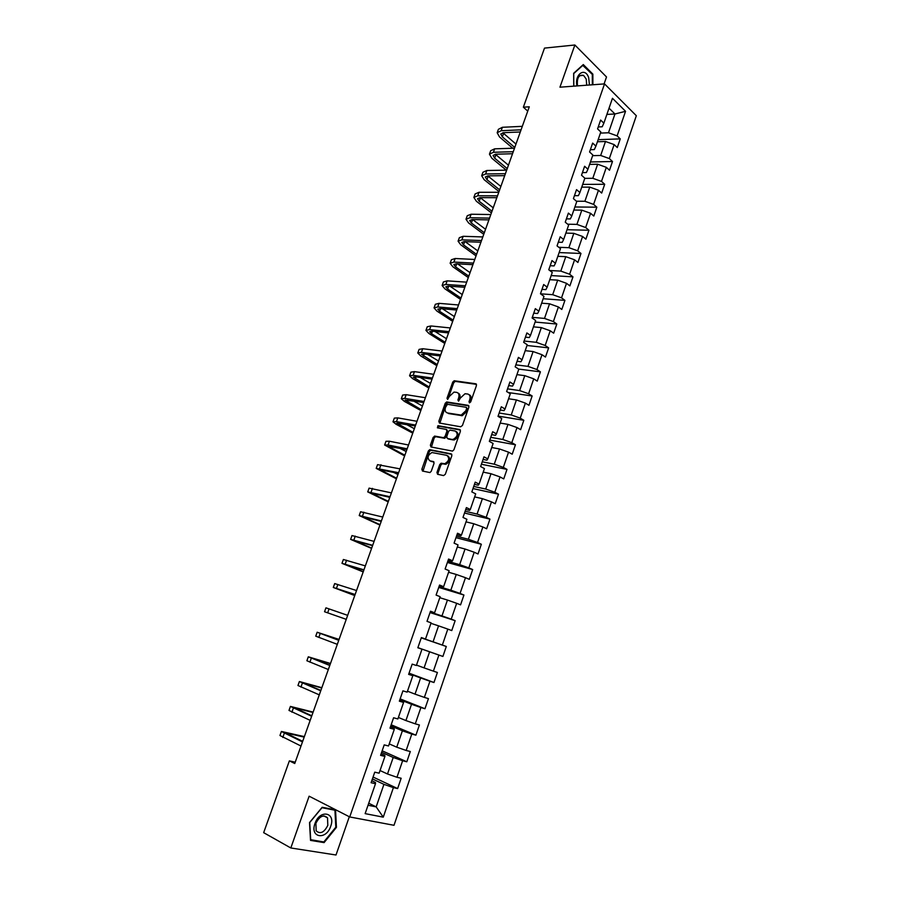 <?xml version="1.0" encoding="UTF-8"?>
<svg xmlns="http://www.w3.org/2000/svg" width="900" height="900" viewBox="0 0 900 900"><rect width="100%" height="100%" fill="white"/><g stroke="black" fill="none" stroke-linecap="round" stroke-linejoin="round"><path stroke-width="1.35" d="M469.485 402.885L470.7 401.929L476.471 385.504L475.796 383.782L454.185 380.756L452.723 382.106L447.007 398.239L447.626 399.431L449.381 396.394L454.027 392.085L456.615 392.355C458.798 392.996 459.484 394.819 458.662 397.822L457.92 399.938L458.561 401.141L460.327 398.081L465.019 393.739L467.662 394.009C469.879 394.661 470.588 396.506 469.766 399.532L469.012 401.659L469.485 402.885M436.961 472.466L437.591 474.289L443.588 475.582L445.331 474.255L451.856 455.659L451.215 453.848L429.694 449.662L428.321 450.99L421.864 469.238L422.46 471.037L429.919 472.567L431.269 471.251L434.048 463.365L433.429 461.565L429.896 460.845C426.926 458.021 427.601 455.254 431.91 452.531L446.771 455.321C449.831 458.134 449.19 460.935 444.825 463.714L441.113 463.23L439.751 464.546L436.961 472.466L438.041 473.017L438.086 474.401M604.08 83.925L606.51 76.961L574.875 45L559.946 87.188L604.541 83.891L349.729 816.952L309.127 796.196L290.812 847.969L263.666 832.669L289.361 760.871L294.761 763.515L529.29 106.819L523.361 107.179L527.749 111.139M574.875 45L544.5 48.105L523.361 107.179M460.71 426.791L462.454 425.441L468.9 407.081L468.236 405.338L446.647 401.951L445.219 403.301L438.829 421.324L439.447 423.056L460.71 426.791M460.406 431.291L453.926 449.764L452.531 451.103L430.988 446.974L430.369 445.207L433.125 437.434L434.824 436.106L443.678 437.692L445.072 436.365L446.906 431.179L446.276 429.412L437.389 427.826L437.94 425.678L459.754 429.514L460.406 431.291M604.541 83.891L636.334 115.718L393.998 825.3L349.729 816.952M373.072 777.049L397.62 788.569L401.152 778.241L396.956 777.274L402.626 760.759L406.8 761.783L410.31 751.523L406.159 750.465L411.795 734.062L415.912 735.176L419.411 724.995L415.294 723.847L420.896 707.546L424.969 708.75L428.434 698.636L424.373 697.399L429.93 681.221L433.957 682.515L437.4 672.469L433.384 671.141L438.907 655.065L442.89 656.449L446.31 646.481L442.339 645.064L447.817 629.1L451.766 630.574L455.152 620.663L451.226 619.155L456.671 603.304L460.575 604.867L463.939 595.024L460.058 593.438L465.469 577.688L469.316 579.33L472.669 569.554L468.832 567.877L474.199 552.24L478.012 553.972L481.343 544.264L477.54 542.498L482.873 526.972L486.641 528.773L489.949 519.131L486.202 517.298L491.49 501.863L495.214 503.752L498.499 494.179L494.798 492.255L500.051 476.933L503.741 478.901L506.993 469.384L503.325 467.381L508.556 452.16L512.201 454.207L515.441 444.757L511.808 442.676L517.005 427.556L520.605 429.683L523.822 420.289L520.234 418.14L525.386 403.121L528.952 405.315L532.148 395.989L528.604 393.761L533.722 378.832L537.244 381.116L540.416 371.846L536.918 369.54L542.002 354.713L545.479 357.064L548.64 347.861L545.175 345.488L550.226 330.761L553.669 333.18L556.808 324.034L553.376 321.581L558.405 306.956L561.803 309.454L564.919 300.364L561.533 297.844L566.516 283.309L569.88 285.874L572.974 276.84L569.621 274.252L574.582 259.808L577.913 262.451L580.984 253.474L577.665 250.808L582.592 236.464L585.889 239.175L588.938 230.265L585.664 227.531L590.558 213.278L593.809 216.045L596.846 207.191L593.606 204.39L598.466 190.226L601.684 193.072L604.699 184.275L601.492 181.406L606.33 167.333L609.502 170.246L612.495 161.505L609.334 158.569L614.137 144.585L617.276 147.566L620.258 138.881L617.119 135.877L625.556 111.308L612.461 98.291L603.866 123.154L600.626 120.049L597.566 128.891L600.817 131.974L595.924 146.126L592.65 143.089L589.567 151.987L592.864 155.002L587.936 169.245L584.617 166.275L581.512 175.23L584.842 178.178L579.893 192.521L576.54 189.619L573.413 198.63L576.776 201.51L571.793 215.944L568.395 213.109L565.256 222.188L568.665 224.989L563.636 239.513L560.205 236.756L557.044 245.891L560.486 248.625L555.435 263.25L551.959 260.561L548.775 269.764L552.262 272.419L547.178 287.145L543.668 284.524L540.461 293.782L543.983 296.37L538.852 311.186L535.309 308.655L532.08 317.97L535.646 320.479L530.483 335.396L526.894 332.933L523.642 342.315L527.254 344.756L522.056 359.775L518.423 357.379L515.16 366.829L518.805 369.191L513.574 384.311L509.906 381.994L506.61 391.511L510.3 393.784L505.035 409.005L501.322 406.777L498.004 416.351L501.739 418.556L496.44 433.879L492.683 431.73L489.341 441.371L493.11 443.486L487.777 458.91L483.975 456.84L480.623 466.549L484.436 468.585L479.07 484.121L475.223 482.13L471.836 491.906L475.695 493.864L470.295 509.501L466.402 507.6L462.994 517.433L466.897 519.311L461.452 535.05L457.515 533.239L454.084 543.139L458.044 544.928L452.554 560.79L448.582 559.046L445.118 569.025L449.123 570.724L443.599 586.688L439.571 585.045L436.095 595.091L440.145 596.7L434.576 612.776L430.504 611.224L427.005 621.337L431.1 622.856L425.498 639.045L421.38 637.571L417.848 647.764L421.988 649.204L417.87 647.719M397.62 788.569L393.401 787.635L383.265 817.155L365.13 813.634L375.491 783.686L371.104 782.719L374.76 772.166L379.125 773.179L384.919 756.416L380.588 755.347L384.221 744.874L388.53 745.976L394.29 729.326L390.004 728.168L393.604 717.761L397.868 718.954L403.582 702.428L399.353 701.179L402.93 690.851L407.149 692.134L412.819 675.72L408.634 674.381L412.189 664.121L416.351 665.494L421.988 649.204M381.645 752.31L393.199 757.474L387.506 773.989L380.036 770.535M381.139 753.761L384.806 755.404L384.919 756.416M387.506 773.989L396.956 777.274M393.199 757.474L402.626 760.759M390.791 725.884L402.39 730.789L396.743 747.18L389.239 743.906M390.42 726.975L394.099 728.539L394.29 729.326M396.743 747.18L406.159 750.465M402.39 730.789L411.795 734.062M399.881 699.637L411.525 704.284L405.911 720.562L398.385 717.457M399.634 700.369L403.582 702.428M405.911 720.562L415.294 723.847M411.525 704.284L420.896 707.546M408.915 673.571L420.604 677.959L415.024 694.136L407.475 691.189M408.78 673.954L412.819 675.72M415.024 694.136L424.373 697.399M420.604 677.959L429.93 681.221M442.89 656.449L417.892 647.64L429.604 651.814L424.069 667.879L416.486 665.1M424.069 667.879L433.384 671.141M429.604 651.814L438.907 655.065M430.931 623.329L438.559 625.849L433.058 641.812L421.312 637.762M421.346 637.673L425.498 639.045M433.058 641.812L442.339 645.064M438.559 625.849L447.817 629.1M439.796 597.701L447.446 600.064L441.979 615.915L430.2 612.113M430.346 611.685L434.576 612.776M441.979 615.915L451.226 619.155M447.446 600.064L456.671 603.304M448.594 572.254L456.266 574.459L450.844 590.197L439.02 586.643M439.29 585.877L443.599 586.688M450.844 590.197L460.058 593.438M456.266 574.459L465.469 577.688M457.335 546.964L465.041 549.023L459.652 564.649L447.784 561.341M448.166 560.239L451.935 561.296L452.554 560.79M459.652 564.649L468.832 567.877M465.041 549.023L474.199 552.24M466.02 521.854L473.749 523.755L468.394 539.28L456.491 536.197M456.986 534.78L460.766 535.759L461.452 535.05M468.394 539.28L477.54 542.498M473.749 523.755L482.873 526.972M474.649 496.901L482.389 498.656L477.079 514.08L465.142 511.234M465.739 509.49L469.53 510.39L470.295 509.501M477.079 514.08L486.202 517.298M482.389 498.656L491.49 501.863M483.21 472.129L490.984 473.726L485.707 489.049L473.726 486.439M474.446 484.38L478.249 485.201L479.07 484.121M485.707 489.049L494.798 492.255M490.984 473.726L500.051 476.933M491.726 447.514L499.511 448.965L494.269 464.186L482.265 461.801M483.086 459.428L486.9 460.181L487.777 458.91M494.269 464.186L503.325 467.381M499.511 448.965L508.556 452.16M500.175 423.056L507.994 424.373L502.785 439.481L490.736 437.321M491.67 434.644L495.495 435.33L496.44 433.879M502.785 439.481L511.808 442.676M507.994 424.373L517.005 427.556M508.579 398.767L516.409 399.938L511.234 414.956L499.162 413.01M500.197 410.029L504.034 410.636L505.035 409.005M511.234 414.956L520.234 418.14M516.409 399.938L525.386 403.121M516.926 374.636L524.779 375.66L519.637 390.577L507.521 388.856M508.657 385.582L512.516 386.111L513.574 384.311M519.637 390.577L528.604 393.761M524.779 375.66L533.722 378.832M525.206 350.662L533.092 351.551L527.985 366.368L515.835 364.86M517.072 361.282L520.931 361.755L522.056 359.775M527.985 366.368L536.918 369.54M533.092 351.551L542.002 354.713M533.441 326.846L541.35 327.6L536.276 342.315L524.092 341.021M525.431 337.151L529.301 337.556L530.483 335.396M536.276 342.315L545.175 345.488M541.35 327.6L550.226 330.761M541.631 303.176L549.551 303.795L544.5 318.42L532.294 317.34M533.734 313.189L537.615 313.515L538.852 311.186M544.5 318.42L553.376 321.581M549.551 303.795L558.405 306.956M549.754 279.675L557.696 280.159L552.69 294.683L540.495 293.816M541.98 289.373L545.873 289.631L547.178 287.145M552.69 294.683L561.533 297.844M557.696 280.159L566.516 283.309M557.831 256.32L565.785 256.669L560.812 271.102L549.743 270.506M550.181 265.714L554.085 265.916L555.435 263.25M560.812 271.102L569.621 274.252M565.785 256.669L574.582 259.808M565.852 233.111L573.829 233.336L568.89 247.68L558.81 247.297M558.315 242.213L562.23 242.347L563.636 239.513M568.89 247.68L577.665 250.808M573.829 233.336L582.592 236.464M573.829 210.049L581.816 210.15L576.911 224.393L567.697 224.201M566.404 218.857L570.33 218.925L571.793 215.944M576.911 224.393L585.664 227.531M581.816 210.15L590.558 213.278M581.749 187.144L589.759 187.11L584.876 201.274L576.45 201.218M574.447 195.66L578.374 195.66L579.893 192.521M584.876 201.274L593.606 204.39M589.759 187.11L598.466 190.226M589.613 164.385L597.645 164.227L592.796 178.29L584.775 178.369M582.424 172.609L586.361 172.553L587.936 169.245M592.796 178.29L601.492 181.406M597.645 164.227L606.33 167.333M597.442 141.761L605.486 141.48L600.671 155.464L592.627 155.666M590.355 149.704L594.304 149.591L595.924 146.126M600.671 155.464L609.334 158.569M605.486 141.48L614.137 144.585M606.893 114.413L614.959 113.985L608.49 132.773L600.435 133.099M598.241 126.945L602.201 126.776L603.866 123.154M608.49 132.773L617.119 135.877M609.053 108.18L614.959 113.985L625.556 111.308M290.812 847.969L336.015 855L349.312 816.739M295.234 762.188L289.361 760.871M368.73 803.227L376.166 806.884L383.929 784.35L372.42 778.916M368.032 805.252L376.166 806.884L383.265 817.155M371.79 780.739L375.446 782.471L375.491 783.686M383.929 784.35L393.401 787.635M598.163 139.68L620.258 138.881M590.445 161.977L612.495 161.505M582.694 184.41L604.699 184.275M574.886 206.977L596.846 207.191M567.034 229.703L588.938 230.265M559.125 252.562L580.984 253.474M551.171 275.58L572.974 276.84M543.161 298.733L564.919 300.364M535.106 322.043L556.808 324.034M526.995 345.499L548.64 347.861M518.648 369.09L540.416 371.846M508.264 392.535L532.148 395.989M498.094 416.093L523.822 420.289M489.78 440.1L515.441 444.757M481.41 464.254L506.993 469.384M472.995 488.565L498.499 494.179M464.512 513.034L489.949 519.131M455.985 537.671L481.343 544.264M447.39 562.466L472.669 569.554M438.75 587.43L463.939 595.024M430.043 612.562L455.152 620.663M421.279 637.864L446.31 646.481M409.05 673.166L433.957 682.515M400.151 698.873L424.969 708.75M391.185 724.759L415.912 735.176M382.162 750.814L406.8 761.783M592.886 84.758L592.852 74.115L583.29 64.564L573.66 73.282L573.739 86.164M324.079 842.614L336.442 827.37L335.543 809.842L322.166 807.278L309.521 822.577L310.522 840.386L324.079 842.614L322.436 841.714M592.087 74.183L592.852 74.115M335.801 827.044L336.442 827.37M469.012 401.659L470.059 402.277L470.801 400.151C471.589 397.384 471.026 395.584 469.125 394.729M458.055 393.064C459.934 393.885 460.485 395.685 459.709 398.441L458.966 400.545L457.92 399.938M476.494 384.368L455.22 381.375L453.757 382.725L448.054 398.835L447.007 398.239M468.911 405.889L447.694 402.559L446.265 403.897L439.875 423.124M466.616 408.521L466.155 407.295L447.446 404.303L445.466 407.452C444.645 410.445 445.309 412.29 447.469 412.965L461.205 415.103L465.817 410.771L466.616 408.521L467.651 409.129L466.526 407.52M467.651 409.129L466.864 411.368L462.251 415.699L448.526 413.561M446.749 429.671L447.964 431.752L446.141 436.939L444.746 438.277L435.577 436.68L434.183 437.996L431.449 447.064M460.406 430.031L439.211 426.262L437.963 427.928M452.317 439.369L453.218 439.369C457.661 436.613 458.336 433.822 455.243 431.032L449.966 430.132L448.56 431.471L446.726 436.669L447.368 438.446L454.275 439.954C458.651 437.299 459.371 434.531 456.435 431.64M447.964 438.772L447.368 438.446M453.375 439.942L448.425 439.02M447.896 455.895C450.9 458.741 450.225 461.531 445.894 464.276L442.181 463.781L440.82 465.109L438.041 473.017M434.014 462.026L430.976 461.396M451.834 454.331L430.762 450.225L429.39 451.541L422.978 471.15M497.295 132.39L498.397 129.319L502.402 127.282L522.315 126.337M512.764 148.241L499.522 136.957L497.16 132.739L501.165 130.725L521.077 129.825M520.312 131.963L503.46 132.694L500.771 134.044L502.346 136.845L514.778 147.465M502.864 132.75L515.981 144.09M589.455 85.005L588.679 77.749C585.248 66.679 574.245 74.228 576.99 85.927M586.71 85.207L586.215 79.065L583.538 75.364C578.745 74.531 576.731 78.041 577.508 85.894M582.592 65.194L592.312 74.407L592.346 84.791M573.795 86.164L573.716 73.597L583.043 65.16M330.705 826.279C336.071 812.239 319.725 809.077 315 823.477C309.611 837.799 326.194 840.499 330.705 826.279M327.803 825.401L327.532 817.852C323.494 814.309 319.624 816.12 315.911 823.286L316.147 830.812C320.231 834.39 324.113 832.59 327.803 825.401M310.702 839.79L309.724 822.533L321.975 807.716L334.935 810.202L335.812 827.19L323.831 841.95L310.489 839.666M333.461 809.449L334.935 810.202M489.566 153.833L490.68 150.727L494.651 148.826L514.519 148.185M506.272 170.167L491.861 158.265L489.442 154.17L493.414 152.291L513.259 151.695M512.539 153.743L495.72 154.215L493.065 155.475L494.674 158.186L507.229 168.604M495.326 154.237L508.444 165.206M481.793 175.399L482.918 172.26L486.855 170.494L506.666 170.167M499.016 191.599L484.155 179.696L481.669 175.725L485.606 173.981L505.406 173.7M504.709 175.657L487.935 175.86L485.303 177.03L486.945 179.662L499.635 189.855M487.777 175.871L500.85 186.446M473.974 197.111L475.11 193.939L479.014 192.296L498.769 192.285M491.4 212.906L476.392 201.263L473.861 197.415L477.743 195.795L497.498 195.84M496.834 197.708L480.105 197.64L477.506 198.72L479.183 201.274L491.996 211.241M480.229 197.64L493.223 207.81M466.099 218.947L467.257 215.73L471.116 214.234L490.815 214.537M483.75 234.338L468.585 222.953L465.998 219.24L469.845 217.755L489.544 218.115M488.914 219.893L472.23 219.555L469.654 220.545L471.364 223.02L484.312 232.751M472.68 219.566L485.55 229.297M458.179 240.919L459.349 237.667L463.174 236.295L482.816 236.936M476.055 255.893L460.733 244.778L458.077 241.2L461.891 239.85L481.534 240.536M480.938 242.213L464.31 241.605L461.745 242.505L463.511 244.89L476.584 254.396M465.131 241.639L477.821 250.92M450.214 263.025L451.395 259.74L455.175 258.502L474.772 259.47M468.304 277.582L452.824 266.738L450.124 263.284L453.892 262.08L473.479 263.104M472.916 264.679L456.334 263.79L453.803 264.6L455.591 266.895L468.81 276.165M457.582 263.858L470.059 272.666M442.204 285.266L443.396 281.947L447.142 280.856L466.673 282.15M460.507 299.396L444.881 288.832L442.114 285.514L445.849 284.445L465.368 285.806M464.839 287.291L448.301 286.121L445.804 286.83L447.637 289.035L460.98 298.08M450.034 286.245L462.24 294.559M434.137 307.642L435.341 304.29L439.043 303.334L458.516 304.976M452.678 321.356L436.882 311.074L434.048 307.879L437.749 306.956L457.211 308.644M456.716 310.039L440.235 308.576L437.76 309.195L439.627 311.321L453.116 320.119M442.507 308.779L454.376 316.575M426.015 330.165L427.241 326.767L430.909 325.957L450.315 327.949M444.78 343.44L428.827 333.439L425.936 330.379L429.593 329.603L448.999 331.639M448.537 332.921L432.101 331.178L429.66 331.706L431.572 333.731L445.196 342.293M435.026 331.493L446.468 338.726M417.848 352.822L419.096 349.391L422.707 348.728L442.069 351.056M436.849 365.659L420.728 355.939L417.78 353.025L421.391 352.384L440.741 354.78M440.314 355.961L423.934 353.925L421.515 354.353L437.231 364.601M427.601 354.386L438.502 361.012M409.635 375.626L410.895 372.15L414.461 371.632L433.755 374.321M428.861 388.012L412.582 378.585L409.567 375.806L413.134 375.322L432.416 378.056M432.034 379.147L415.699 376.808L413.314 377.134L429.21 387.045M420.266 377.46L430.504 383.434M401.366 398.576L402.637 395.055L406.17 394.684L425.396 397.721M420.829 410.512L404.381 401.377L401.31 398.734L404.831 398.396L424.058 401.49M423.697 402.48L405.067 400.072L421.144 409.635M413.077 400.759L422.438 406.001M393.053 421.661L394.335 418.106L397.822 417.892L416.981 421.29M412.751 433.136L396.135 424.305L392.996 421.808L396.473 421.616L415.631 425.081M415.316 425.959L396.765 423.146L413.032 432.36M406.103 424.282L414.338 428.704M384.671 444.892L385.976 441.293L389.419 441.236L408.51 444.994M404.618 455.906L384.626 445.027L388.069 444.994L407.149 448.808M406.879 449.584L388.406 446.366L404.865 455.22M399.442 448.099L406.181 451.541M376.245 468.281L377.561 464.636L399.994 468.866M396.439 478.822L376.211 468.394L398.621 472.702M398.385 473.366L380.002 469.733L396.652 478.226M393.3 472.252L397.969 474.536M367.774 491.805L369.101 488.126L391.41 492.885M388.204 501.874L367.74 491.906L390.037 496.744M389.835 497.306L371.543 493.245L388.384 501.379M388.001 496.868L389.711 497.655M359.235 515.486L360.574 511.762L382.781 517.061M379.912 525.071L359.213 515.565L381.386 520.942M381.229 521.392L363.026 516.904L380.059 524.678M350.651 539.325L352.001 535.556L374.085 541.384M371.576 548.415L350.629 539.381L372.69 545.299M372.566 545.648L354.454 540.72L371.689 548.111M342 563.31L343.384 559.496L365.344 565.886M363.195 571.905L341.989 563.344L363.938 569.824M363.859 570.049L345.836 564.694L363.262 571.702M333.304 587.441L334.699 583.582L356.535 590.535M354.746 595.553L333.304 587.464L355.118 594.495M355.084 594.619L337.151 588.814L354.78 595.44M329.074 608.895L327.656 612.832L324.551 611.741L325.957 607.837L347.681 615.352M327.656 612.832L346.252 619.346M339.075 639.428L317.16 632.239L338.76 640.327M317.16 632.261L315.743 636.165L337.32 644.344M338.794 640.226L321.041 633.6L339.053 639.518M330.48 663.491L308.306 656.809L329.771 665.471M308.295 656.842L306.889 660.758L328.331 669.521M329.85 665.258L312.199 658.17L330.412 663.683M321.84 687.712L299.396 681.536L320.738 690.784M299.374 681.592L297.968 685.508L319.286 694.856M320.861 690.446L303.3 682.898L321.728 688.005M313.132 712.08L290.43 706.421L311.636 716.265M290.407 706.5L288.99 710.426L310.174 720.371M311.805 715.804L294.345 707.783L312.986 712.485M304.369 736.605L281.407 731.464L302.479 741.915M281.374 731.565L279.956 735.502L301.005 746.044M302.681 741.341L285.334 732.836L304.189 737.123M301.478 740.779L302.771 741.082M470.801 400.151L469.766 399.532M459.709 398.441L458.662 397.822M453.757 382.725L452.723 382.106M455.456 381.375L454.421 380.756M476.381 384.142L475.796 383.782M439.886 421.909L438.829 421.324M446.265 403.897L445.219 403.301M447.964 402.559L446.918 401.963M461.295 415.699L460.249 415.091M466.864 411.368L465.817 410.771M431.438 445.77L430.369 445.207M434.183 437.996L433.125 437.434M435.892 436.68L434.824 436.106M444.409 438.266L443.351 437.692M446.141 436.939L445.072 436.365M447.964 431.752L446.906 431.179M439.211 426.262L438.154 425.678M440.82 465.109L439.751 464.546M442.553 463.781L441.484 463.23M444.892 464.265L443.824 463.714M422.933 469.789L421.864 469.238M429.39 451.541L428.321 450.99M431.1 450.236L430.031 449.674M502.402 127.282L501.165 130.725M503.572 133.425L502.346 136.845M494.651 148.826L493.414 152.291M495.9 154.755L494.674 158.186M486.855 170.494L485.606 173.981M488.194 176.22L486.945 179.662M479.014 192.296L477.743 195.795M480.431 197.809L479.183 201.274M471.116 214.234L469.845 217.755M472.613 219.566L471.364 223.02M463.174 236.295L461.891 239.85M464.681 241.627L463.511 244.89M455.175 258.502L453.892 262.08M456.705 263.812L455.591 266.895M447.142 280.856L445.849 284.445M448.684 286.144L447.637 289.035M439.043 303.334L437.749 306.956M440.606 308.61L439.627 311.321M430.909 325.957L429.593 329.603M432.473 331.223L431.572 333.731M422.707 348.728L421.391 352.384M424.305 353.97L423.473 356.287M414.461 371.632L413.134 375.322M416.07 376.864L415.305 378.979M406.17 394.684L404.831 398.396M407.79 399.904L407.104 401.816M397.822 417.892L396.473 421.616M399.454 423.079L398.846 424.8M389.419 441.236L388.069 444.994M391.072 446.411L390.532 447.919M380.959 464.726L379.598 468.506M382.635 469.89L382.162 471.195M372.454 488.374L371.081 492.176M374.141 493.515L373.748 494.606M363.881 512.168L362.509 516.004M365.603 517.298L365.276 518.175M355.264 536.119L353.88 539.977M356.996 541.226L356.76 541.89M346.59 560.227L345.195 564.097M337.86 584.482L336.454 588.386M320.231 633.476L318.803 637.425M311.321 658.215L309.892 662.186M302.366 683.111L300.926 687.116M305.876 683.449L305.64 684.101M293.344 708.176L291.892 712.204M296.978 708.221L296.651 709.11M284.265 733.399L282.803 737.46M288.011 733.163L287.606 734.288M455.22 381.375L454.185 380.756M447.694 402.559L446.647 401.951M462.251 415.699L461.205 415.103M435.577 436.68L434.509 436.106M444.746 438.277L443.678 437.692M438.998 426.251L437.94 425.678M454.275 439.954L453.218 439.369M442.181 463.781L441.113 463.23M445.894 464.276L444.825 463.714M430.762 450.225L429.694 449.662M579.735 75.679L583.538 75.364M323.798 815.895L327.532 817.852"/></g></svg>
